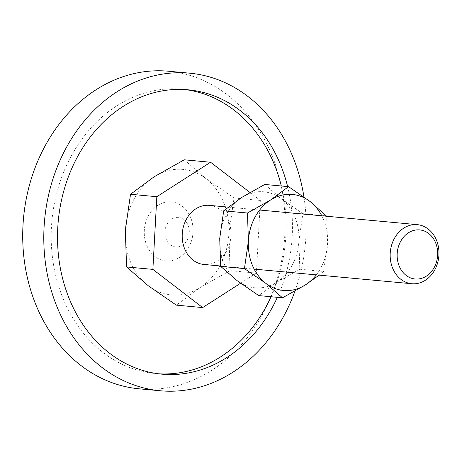 <?xml version="1.0" encoding="UTF-8"?>
<svg xmlns="http://www.w3.org/2000/svg" width="462" height="462" viewBox="0 0 462 462"><rect width="100%" height="100%" fill="white"/><g stroke="black" fill="none" stroke-linecap="round" stroke-linejoin="round"><path stroke-width="0.35" stroke-dasharray="2.31 1.73" d="M187.243 239.957A14.836 12.179 95.3 0 0 183.882 219.565A14.836 12.179 95.3 0 0 166.949 224.388A14.836 12.179 95.3 0 0 170.311 244.779A14.836 12.179 95.3 0 0 187.243 239.957M148.377 215.823A29.672 24.359 -84.7 0 1 182.236 206.179A29.672 24.359 -84.7 0 1 188.952 246.956A29.672 24.359 -84.7 0 1 155.088 256.601A29.672 24.359 -84.7 0 1 148.377 215.823M168.63 71.235A159.471 130.931 -84.7 0 1 262.953 313.692A159.471 130.931 -84.7 0 1 139.183 388.813M294.929 291.181A159.471 130.931 95.3 0 0 303.95 196.985M271.044 296.731A142.781 117.233 95.3 0 0 281.312 185.99M185.002 89.564A142.781 117.233 95.3 0 0 181.849 89.218A142.781 117.233 95.3 0 0 71.027 156.479A142.781 117.233 95.3 0 0 155.48 373.562A142.781 117.233 95.3 0 0 158.645 373.804M287.635 186.573A142.781 117.233 -84.7 0 1 277.367 297.32M184.251 159.8L205.942 178.603L234.032 197.996L228.852 234.038A63.046 51.767 95.3 0 0 205.942 178.603A63.046 51.767 95.3 0 0 154.181 176.744A63.046 51.767 95.3 0 0 133.986 199.093A63.046 51.767 95.3 0 0 125.341 230.313A63.046 51.767 95.3 0 0 148.25 285.741A63.046 51.767 95.3 0 0 200.011 287.607A63.046 51.767 95.3 0 0 220.207 265.252A63.046 51.767 95.3 0 0 228.852 234.038L230.076 270.663L200.011 287.607L176.345 305.139M209.35 205.365A29.672 24.359 -84.7 0 1 226.9 250.473A29.672 24.359 -84.7 0 1 203.869 264.455M249.936 192.452L260.343 200.439L256.393 273.106L230.076 270.663M256.393 273.106L240.569 283.252M260.343 200.439L234.032 197.996M319.103 275.138L323.602 271.437L327.558 243.878L326.663 216.245M316.308 274.878A48.21 39.582 95.3 0 0 320.946 267.752A48.21 39.582 95.3 0 0 327.558 243.878A48.21 39.582 95.3 0 0 321.789 215.794M264.784 184.453L281.37 198.833A48.21 39.582 95.3 0 0 241.788 197.407A48.21 39.582 95.3 0 0 226.345 214.501A48.21 39.582 95.3 0 0 219.733 238.375A48.21 39.582 95.3 0 0 237.254 280.763A48.21 39.582 95.3 0 0 276.83 282.184A48.21 39.582 95.3 0 0 292.279 265.09A48.21 39.582 95.3 0 0 298.891 241.222L299.826 269.231L276.83 282.184L258.737 295.593M281.37 198.833L302.853 213.663L298.891 241.222A48.21 39.582 95.3 0 0 281.37 198.833M299.826 269.231L323.602 271.437M302.853 213.663L326.622 215.87M181.849 89.218L188.173 89.807M155.48 373.562L161.804 374.151M220.628 266.008L254.175 269.115M228.188 207.115L259.65 210.031"/><path stroke-width="0.69" d="M160.262 390.765L139.183 388.813A159.471 130.931 -84.7 0 1 44.86 146.356A159.471 130.931 -84.7 0 1 168.63 71.235L189.715 73.187A159.471 130.931 95.3 0 0 65.939 148.308A159.471 130.931 95.3 0 0 160.262 390.765A159.471 130.931 95.3 0 0 284.038 315.644A159.471 130.931 95.3 0 0 294.929 291.181M303.95 196.985A159.471 130.931 95.3 0 0 189.715 73.187M158.645 373.804A142.781 117.233 95.3 0 0 266.297 306.306A142.781 117.233 95.3 0 0 271.044 296.731M281.312 185.99A142.781 117.233 95.3 0 0 185.002 89.564M277.367 297.32A142.781 117.233 -84.7 0 1 272.62 306.889A142.781 117.233 -84.7 0 1 161.804 374.151A142.781 117.233 -84.7 0 1 77.35 157.063A142.781 117.233 -84.7 0 1 188.173 89.807A142.781 117.233 -84.7 0 1 287.635 186.573M240.569 283.252L202.656 307.577L176.345 305.139L148.25 285.741L126.565 266.944L125.341 230.313L130.515 194.277L154.181 176.744L184.251 159.8L210.562 162.243L249.936 192.452M394.277 238.629A29.672 24.359 95.3 0 0 411.827 283.737A29.672 24.359 95.3 0 0 434.852 269.762A29.672 24.359 95.3 0 0 417.302 224.653A29.672 24.359 95.3 0 0 394.277 238.629M400.56 241.522A24.653 20.241 95.3 0 0 406.138 275.404A24.653 20.241 95.3 0 0 434.274 267.388A24.653 20.241 95.3 0 0 428.696 233.512A24.653 20.241 95.3 0 0 400.56 241.522M220.628 266.008L203.869 264.455A29.672 24.359 -84.7 0 1 186.319 219.346A29.672 24.359 -84.7 0 1 209.35 205.365L228.188 207.115M202.656 307.577L152.876 269.381L126.565 266.944M152.876 269.381L156.826 196.714L130.515 194.277M156.826 196.714L210.562 162.243M326.663 216.245L310.037 201.49L288.554 186.66L270.461 200.069A48.21 39.582 95.3 0 0 255.012 217.157A48.21 39.582 95.3 0 0 248.4 241.031A48.21 39.582 95.3 0 0 265.921 283.42L282.507 297.799L305.503 284.846A48.21 39.582 95.3 0 0 316.308 274.878M321.789 215.794A48.21 39.582 95.3 0 0 310.037 201.49A48.21 39.582 95.3 0 0 270.461 200.069L247.465 213.017L248.4 241.031L244.444 268.589L265.921 283.42A48.21 39.582 95.3 0 0 305.503 284.846L319.103 275.138M282.507 297.799L258.737 295.593L237.254 280.763L220.669 266.383L219.733 238.375L223.689 210.816L241.788 197.407L264.784 184.453L288.554 186.66M220.669 266.383L244.444 268.589M223.689 210.816L247.465 213.017M254.175 269.115L411.827 283.737M259.65 210.031L417.302 224.653"/></g></svg>
